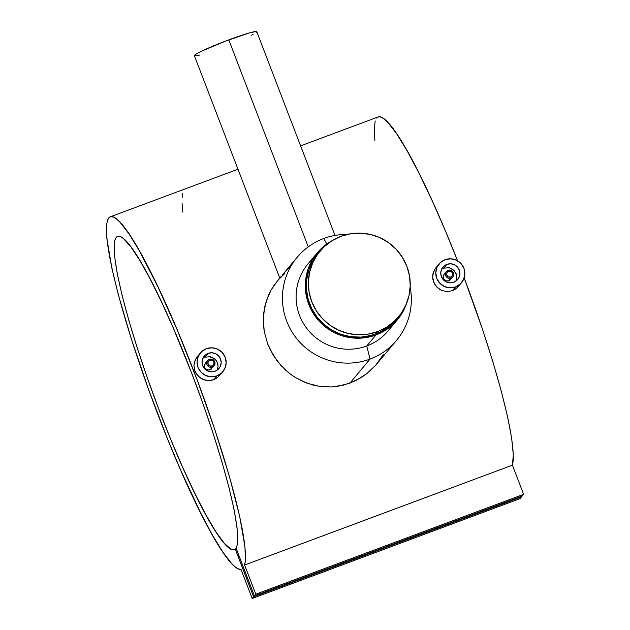 <?xml version="1.0" encoding="UTF-8"?>
<svg xmlns="http://www.w3.org/2000/svg" width="630" height="630" viewBox="0 0 630 630"><rect width="100%" height="100%" fill="white"/><g stroke="black" fill="none" stroke-linecap="round" stroke-linejoin="round"><path stroke-width="0.94" d="M320.04 251.118L318.04 253.512A51.18 50.605 39.9 0 0 315.937 315.575A51.18 50.605 39.9 0 0 375.582 334.002A51.18 50.605 39.9 0 0 396.553 319.19L398.554 316.795A51.18 50.605 -140.1 0 1 377.591 331.608L375.582 334.002L377.591 331.608A51.18 50.605 -140.1 0 1 317.937 313.181A51.18 50.605 -140.1 0 1 320.04 251.118A51.18 50.605 -140.1 0 1 341.003 236.305A51.18 50.605 -140.1 0 1 400.656 254.725A51.18 50.605 -140.1 0 1 398.554 316.795M377.591 331.608L367.959 334.152L357.998 334.766L348.091 333.427L338.609 330.183L329.923 325.167L322.363 318.567L316.228 310.637L311.748 301.683L309.094 292.044L308.369 282.098L309.598 272.223L312.74 262.797L317.67 254.181L324.198 246.716L332.081 240.676L341.003 236.305L350.627 233.761L360.588 233.147L370.503 234.486L379.984 237.723L388.671 242.739L396.223 249.338L402.357 257.268L406.846 266.23L409.5 275.861L410.224 285.815L408.996 295.69L405.854 305.117L400.924 313.724L394.388 321.198L386.513 327.23L377.591 331.608M318.063 253.48L312.992 260.757L308.936 269.821L306.739 279.515L306.479 289.477L308.18 299.321L311.763 308.661L317.103 317.142L323.985 324.442L332.144 330.285L341.271 334.428L351.012 336.727L360.998 337.097L370.834 335.507L380.158 332.034L388.6 326.805L396.577 319.15M450.08 280.066L447.922 281.13L444.819 280.397L443.118 277.688L443.418 275.302L444.347 273.995L443.063 276.877L443.339 278.476L445.528 280.807L448.71 280.925L451.072 278.098A4.182 4.134 -140.1 0 1 446.379 271.522A4.182 4.134 -140.1 0 1 448.087 270.317A4.182 4.134 39.9 0 0 445.701 275.649A4.182 4.134 39.9 0 0 451.072 278.098L450.804 277.003A3.134 3.095 -140.1 0 1 446.772 275.168A3.134 3.095 -140.1 0 1 448.56 271.168L446.827 272.79L446.772 275.168L448.418 276.916L450.804 277.003L452.529 275.381L452.592 273.003L450.946 271.254L448.56 271.168L448.087 270.317L448.56 271.168A3.134 3.095 -140.1 0 1 452.592 273.003A3.134 3.095 -140.1 0 1 450.804 277.003L451.072 278.098L448.71 280.925L452.789 276.885A4.182 4.134 -140.1 0 1 451.072 278.098A4.182 4.134 39.9 0 0 453.466 272.759A4.182 4.134 39.9 0 0 448.087 270.317A4.182 4.134 -140.1 0 1 452.789 276.885M455.892 281.145L456.774 277.381L456.144 273.704L454.151 270.538L449.308 267.758L443.764 268.112L446.89 264.372A9.607 9.505 -140.1 0 1 457.695 279.484A9.607 9.505 -140.1 0 1 442.559 278.807A9.607 9.505 -140.1 0 1 446.89 264.372L443.764 268.112L441.638 269.231M458.435 286.406L454.954 289.446L452.387 290.706L455.545 286.933L452.387 290.706L454.954 289.446L457.215 287.713L461.538 282.705A14.624 14.458 -140.1 0 1 438.504 281.665A14.624 14.458 -140.1 0 1 445.095 259.702A14.624 14.458 -140.1 0 1 461.538 282.705M211.373 369.07L209.215 370.133L206.112 369.393L204.624 367.479L204.703 364.305L205.64 362.99L204.348 365.88L204.624 367.479L206.813 369.802L209.995 369.928L212.365 367.093A4.182 4.134 -140.1 0 1 207.664 360.525A4.182 4.134 -140.1 0 1 209.38 359.313A4.182 4.134 39.9 0 0 206.986 364.652A4.182 4.134 39.9 0 0 212.365 367.093L212.089 366.006A3.134 3.095 -140.1 0 1 208.057 364.171A3.134 3.095 -140.1 0 1 209.853 360.171L208.12 361.793L208.057 364.171L209.703 365.92L212.089 366.006L213.822 364.384L213.885 361.998L212.239 360.258L209.853 360.171L209.38 359.313L209.853 360.171A3.134 3.095 -140.1 0 1 213.885 361.998A3.134 3.095 -140.1 0 1 212.089 366.006L212.365 367.093L209.995 369.928L214.074 365.888A4.182 4.134 -140.1 0 1 212.365 367.093A4.182 4.134 39.9 0 0 214.751 361.762A4.182 4.134 39.9 0 0 209.38 359.313A4.182 4.134 -140.1 0 1 214.074 365.888M217.177 370.141L218.067 366.384L217.437 362.707L215.444 359.541L210.601 356.761L205.049 357.108L208.176 353.375A9.607 9.505 -140.1 0 1 218.98 368.487A9.607 9.505 -140.1 0 1 203.844 367.81A9.607 9.505 -140.1 0 1 208.176 353.375L205.049 357.108L202.923 358.226M219.728 375.409L216.248 378.449L213.68 379.709L216.838 375.937L213.68 379.709L218.5 376.716L222.831 371.7A14.624 14.458 -140.1 0 1 199.797 370.668A14.624 14.458 -140.1 0 1 206.388 348.705A14.624 14.458 -140.1 0 1 222.831 371.7M334.995 235.431L256.796 31.713A33.421 2.449 159 0 0 228.792 39.863L308.259 246.865L228.792 39.863A33.421 2.449 159 0 0 194.386 55.668L279.775 278.113M392.356 325.033A52.227 51.636 -140.1 0 1 366.747 345.98L370.03 359.092A64.756 64.032 -140.1 0 1 294.549 335.774A64.756 64.032 -140.1 0 1 297.21 257.245A64.756 64.032 -140.1 0 1 323.733 238.494L326.789 243.999L323.733 238.494A64.756 64.032 -140.1 0 1 347.059 234.462A64.756 64.032 39.9 0 0 323.733 238.494A64.756 64.032 39.9 0 0 286.721 321.221A64.756 64.032 39.9 0 0 370.03 359.092A64.756 64.032 39.9 0 0 410.169 287.256A64.756 64.032 -140.1 0 1 396.553 340.342A64.756 64.032 -140.1 0 1 370.03 359.092L349.91 383.142L361.329 377.504L366.565 373.842L375.866 365.053L396.553 340.342M317.236 252.843L308.023 263.844A52.227 51.636 39.9 0 0 305.881 327.183A52.227 51.636 39.9 0 0 366.747 345.98A52.227 51.636 39.9 0 0 388.143 330.868L397.349 319.859A52.227 51.636 -140.1 0 1 375.96 334.971L366.747 345.98L375.96 334.971L371.109 336.514L361.069 338.129L350.886 337.759L340.94 335.412L331.632 331.175L323.3 325.222L316.284 317.772L310.834 309.117L307.18 299.581L305.448 289.54L305.707 279.381L307.944 269.482L312.086 260.237L317.961 251.992L325.348 245.07L331.75 240.88A52.227 51.636 -140.1 0 0 317.236 252.843A52.227 51.636 -140.1 0 0 315.087 316.173A52.227 51.636 -140.1 0 0 375.96 334.971L385.064 330.506L393.104 324.348L399.766 316.725L402.499 312.456L406.641 303.211M406.555 303.463A52.227 51.636 -140.1 0 1 397.349 319.859M512.418 465.16A188.008 24.475 -110.4 0 0 464.184 277.917L482.58 329.506L492.794 361.455L501.228 390.954L507.607 416.918L511.67 438.433L513.3 454.702L512.418 465.16L523.617 494.337L255.796 594.192L244.598 565.015L512.418 465.16L523.617 494.337L522.215 496.015L254.394 595.87L255.796 594.192L523.617 494.337L522.215 496.015L254.394 595.87L236.045 548.068L254.394 595.87L255.796 594.192L244.598 565.015L512.418 465.16M376.559 118.086L378.575 116.834L381.174 117.172L384.339 119.102L388.041 122.598L396.924 134.159L407.484 151.452L419.352 173.856L432.101 200.553L445.276 230.58L457.577 260.804A188.008 24.475 -110.4 0 0 378.071 116.975L300.612 145.861M240.991 569.323A188.008 24.475 69.6 0 1 152.145 399.231A188.008 24.475 69.6 0 1 110.25 216.83A188.008 24.475 69.6 0 1 193.071 369.164A188.008 24.475 69.6 0 1 244.598 565.015L245.353 560.542L244.975 547.116L239.778 516.773L229.43 476.438L214.759 429.361L196.954 379.347L177.455 330.435L157.823 286.579L139.663 251.307L129.103 234.014L120.22 222.453L116.519 218.957L113.353 217.027L110.754 216.689L108.738 217.941L107.328 220.776L106.541 225.17L106.848 238.439L111.951 268.577L118.259 294.438L131.528 339.554L148.389 388.993L167.47 438.756L180.668 470.114L200.001 511.615L211.9 534.145L222.508 551.581L231.43 563.307L235.163 566.89L238.361 568.898L240.991 569.323L252.189 598.5L253.591 596.823L235.242 549.029A167.123 21.759 69.6 0 1 234.321 549.588A167.123 21.759 69.6 0 1 155.547 400.593A167.123 21.759 69.6 0 1 117.55 236.407A167.123 21.759 69.6 0 1 193.41 377.661A167.123 21.759 69.6 0 1 236.045 548.068L237.171 545.1L237.723 540.682L237.053 527.704L234.084 509.631L228.903 487.147L221.728 461.105L212.822 432.487L202.514 402.373L191.205 371.905L173.297 328.049L161.382 301.66L150.027 278.728L139.647 260.111L130.646 246.519L123.346 238.471L120.432 236.628L118.046 236.266L116.204 237.392L114.928 239.991L114.235 244.046L114.597 256.323L117.282 273.774L122.181 295.738L129.119 321.379L137.82 349.721L147.971 379.709L159.169 410.193L171.013 440.031L183.039 468.09L194.796 493.306L205.837 514.734L215.743 531.547L224.154 543.131L230.737 549.029L233.265 549.769L236.266 548.643L235.242 549.029L253.591 596.823L521.412 496.968L253.591 596.823L252.189 598.5L520.01 498.645L252.189 598.5L240.991 569.323M439.102 263.939L435.283 268.569L432.999 273.696L432.66 276.515L433.637 282.098L436.661 286.926L441.276 290.273L446.796 291.603L452.387 290.706L446.796 291.603L441.276 290.273L438.811 288.823L434.913 284.658L432.873 279.342L432.66 276.515L433.889 271.018L436.007 267.64M383.292 354.651L375.866 365.053L366.565 373.842L355.722 380.63L343.885 385.048L331.419 386.946L318.985 386.284L306.92 383.142L295.651 377.669L290.446 374.133L281.067 365.605L273.381 355.422L267.687 343.933L264.285 331.742L263.269 319.237L264.663 306.999L268.411 295.415L271.12 289.981L277.389 280.933M278.169 280.027L284.736 273.554M200.395 352.934L196.576 357.572L194.292 362.699L193.945 365.51L194.922 371.101L197.954 375.929L202.569 379.268L208.089 380.599L213.68 379.709L210.932 380.433L205.27 380.213L200.104 377.827L196.198 373.653L194.922 371.101L193.945 365.51L195.182 360.021L197.292 356.643M521.191 496.393L521.412 496.968L520.01 498.645L521.412 496.968L521.191 496.393M374.866 140.466L374.204 131.213L375.149 120.921M280.192 277.586L274.397 284.815L271.12 289.981L266.254 301.085L263.663 313.086L263.474 325.466L264.285 331.742L267.687 343.933L270.27 349.815L276.98 360.683L285.579 370.117L290.446 374.133L295.651 377.669L304.03 381.993L312.85 385.009L318.985 386.284L331.419 386.946L337.664 386.324L349.91 383.142L370.03 359.092L366.747 345.98A52.227 51.636 -140.1 0 1 303.865 324.151A52.227 51.636 -140.1 0 1 313.016 258.67M279.996 277.869L281.098 276.515L279.996 277.869M297.21 257.245L282.24 275.145M283.114 274.105L289.603 267.309M194.512 55.794L195.765 54.298L201.553 51.188L225.737 41.013L249.811 32.799L256.237 31.5L256.812 31.791L256.182 32.547M253.055 34.461L251.457 35.288M199.56 55.07L195.678 55.849M216.838 375.937L221.642 372.96L224.91 368.369L226.162 362.849L225.193 357.257L222.162 352.43L217.523 349.114L211.979 347.799L206.388 348.705L201.584 351.682L198.308 356.273L197.064 361.785L198.025 367.385L201.057 372.212L205.703 375.527L211.239 376.834L216.838 375.937M208.176 353.375L211.853 352.776L215.499 353.643L218.547 355.824L220.539 358.99L221.177 362.667L220.35 366.29L218.2 369.314L215.043 371.267L211.365 371.857L207.727 370.999L204.679 368.818L202.687 365.652L202.049 361.974L202.868 358.344L205.026 355.328L208.176 353.375M217.933 364.51L216.594 361.022L214.019 358.297L208.735 356.517M217.24 370.015L218.067 366.384M205.64 362.99L206.278 362.502M445.095 259.702L440.291 262.678L437.023 267.27L435.771 272.79L436.74 278.381L439.772 283.209L444.41 286.524L449.954 287.839L455.545 286.933L460.349 283.957L463.625 279.366L464.869 273.853L463.908 268.254L460.877 263.427L456.23 260.111L450.694 258.804L445.095 259.702M453.758 282.264L450.08 282.862L446.434 281.996L443.386 279.815L441.394 276.649L440.756 272.971L441.583 269.349L443.733 266.325L446.89 264.372L450.568 263.781L454.206 264.639L457.254 266.821L459.246 269.986L459.884 273.664L459.065 277.294L456.908 280.311L453.758 282.264M456.64 275.507L454.151 270.538L451.096 268.364L447.442 267.514M455.947 281.011L456.774 277.381M444.347 273.995L444.993 273.499M182.842 193.197L182.172 197.639M182.086 203.459L182.731 212.105M237.975 169.21L110.274 216.822M207.664 360.525L205.301 363.352M446.379 271.522L444.008 274.349"/></g></svg>
